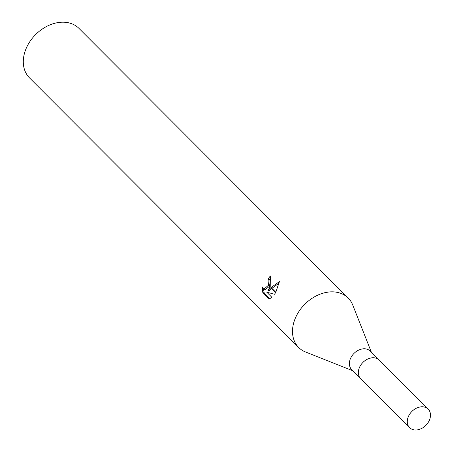 <?xml version="1.0" encoding="UTF-8"?>
<svg xmlns="http://www.w3.org/2000/svg" width="452" height="452" viewBox="0 0 452 452"><rect width="100%" height="100%" fill="white"/><g stroke="black" fill="none" stroke-linecap="round" stroke-linejoin="round"><path stroke-width="0.68" d="M379.307 360.176A13.119 9.859 135 0 0 379.228 360.091L370.256 351.102A13.119 9.859 135 0 0 351.176 357.125A13.119 9.859 135 0 0 351.684 369.646L360.656 378.635A13.119 9.859 135 0 0 360.741 378.714M360.656 378.629A13.119 9.854 135 0 1 360.148 366.114A13.119 9.854 135 0 1 379.228 360.091A13.119 9.859 135 0 0 360.148 366.114A13.119 9.859 135 0 0 360.656 378.635L409.602 427.66A13.119 9.859 135 0 0 428.688 421.637A13.119 9.859 135 0 0 428.174 409.122A13.119 9.859 135 0 0 409.094 415.139A13.119 9.859 135 0 0 409.602 427.66M352.809 305.213A34.99 26.284 135 0 0 348.204 298.066A34.99 26.284 135 0 0 297.32 314.123A34.99 26.284 135 0 0 305.642 352.046L352.786 370.747M348.204 298.066L79.004 28.414A34.99 26.284 135 0 0 28.12 44.465A34.99 26.284 135 0 0 29.482 77.851L298.682 347.503A34.99 26.284 135 0 0 305.823 352.119M371.358 352.21L352.735 305.032A34.99 26.284 135 0 0 327.101 292.263A34.99 26.284 135 0 0 297.32 314.123A34.99 26.284 135 0 0 298.682 347.503M267.974 290.483L270.725 287.811L275.562 292.653L274.55 294.263L266.748 292.161L271.968 297.388L269.239 298.97L262.804 292.523L262.16 286.85L263.126 288.551L263.979 289.099L268.307 285.387L270.025 287.11L267.974 290.483L269.29 290.924L271.573 288.658M271.16 277.099A33.239 24.973 135 0 0 269.437 279.381L270.285 281.054L269.545 285.975M269.437 279.381L268.121 278.946A34.99 26.284 -45 0 1 270.358 275.991L270.228 286.658L268.488 284.918L268.968 280.613L268.121 278.946M263.488 288.845L264.177 292.981L269.94 298.749M264.177 292.981L262.804 292.523M271.076 287.506L279.404 281.619L275.799 292.235L271.076 287.506L270.725 287.811M279.263 282.963L271.918 288.348M268.307 285.387A5.588 3.452 -71.7 0 0 268.488 284.918M269.341 286.427L265.313 289.54L263.979 289.099M379.228 360.091L428.174 409.122"/></g></svg>

